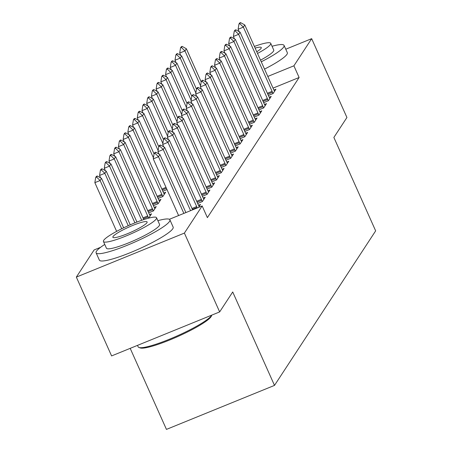 <?xml version="1.0" encoding="UTF-8"?>
<svg xmlns="http://www.w3.org/2000/svg" width="452" height="452" viewBox="0 0 452 452"><rect width="100%" height="100%" fill="white"/><g stroke="black" fill="none" stroke-linecap="round" stroke-linejoin="round"><path stroke-width="0.68" d="M130.193 348.351L166.449 429.4L274.5 385.398L375.657 230.865L333.87 137.442L346.927 117.497L311.665 38.669L293.896 65.817L267.81 76.439M274.5 385.398L232.712 291.975L219.655 311.92L111.599 355.922L76.343 277.099L94.112 249.95L100.593 247.312M263.663 102.655L268.375 100.734L271.206 96.412L269.206 97.231M254.239 117.057L258.951 115.136L261.776 110.813L259.781 111.633L260.442 112.853M244.809 131.459L249.521 129.538L252.352 125.215L250.351 126.035M235.379 145.86L240.097 143.939L242.922 139.617L240.922 140.431M225.955 160.262L230.667 158.341L233.498 154.019L231.497 154.833L232.158 156.059M158.121 198.451L162.833 196.53L165.658 192.207L163.664 193.021M216.525 174.664L221.237 172.743L224.068 168.421L222.068 169.234L222.734 170.46M148.691 212.852L153.403 210.931L156.234 206.609L154.234 207.423M207.101 189.066L211.813 187.145L214.638 182.823L212.643 183.636M197.671 203.468L202.383 201.547L205.214 197.225L203.214 198.038M169.364 219.305L202.163 205.948L207.389 217.627L299.117 77.495L273.031 88.117M198.535 207.423L200.502 204.428L198.501 205.242M202.383 196.264L207.101 194.349L209.926 190.026L207.926 190.84M149.522 214.627L151.522 213.813L148.697 218.124M211.813 181.862L216.525 179.947L219.356 175.625L217.355 176.438L218.017 177.664M153.403 205.649L158.121 203.733L160.946 199.411L158.946 200.225M221.237 167.46L225.955 165.545L228.78 161.223L226.785 162.036L227.446 163.262M162.833 191.247L166.986 189.557M230.667 153.058L235.379 151.143L238.21 146.821L236.21 147.635M240.097 138.657L244.809 136.741L247.639 132.419L245.639 133.233M249.521 124.255L254.239 122.339L257.064 118.017L255.064 118.831M258.951 109.853L263.663 107.938L266.494 103.615L264.493 104.429L265.154 105.655M268.375 95.451L273.093 93.536L275.918 89.213L273.923 90.027M205.716 81.818L206.016 81.693M285.766 49.217L311.665 38.669M219.655 311.92L184.393 233.091L76.343 277.099M299.117 77.495L293.896 65.817M202.163 205.948L184.393 233.091M155.691 152.217L154.816 152.573L154.109 153.652L154.985 153.296L155.691 152.217L159.935 154.578L185.879 212.581M183.862 213.4L158.516 156.742L153.262 158.878L154.109 153.652M178.608 215.542L153.262 158.878M159.935 154.578L158.516 156.742L154.985 153.296M123.65 227.825L101.525 178.365L100.112 180.523L121.695 228.774M96.575 177.082L97.282 176.003L96.406 176.359L95.7 177.438L96.575 177.082L100.112 180.523L94.852 182.664L116.644 231.373M101.525 178.365L97.282 176.003M95.7 177.438L94.852 182.664M160.403 145.013L159.528 145.374L158.821 146.454L159.697 146.098L160.403 145.013L164.647 147.38L192.592 209.847M190.575 210.666L163.234 149.539L157.974 151.68L158.821 146.454M159.053 154.092L157.974 151.68M164.647 147.38L163.234 149.539L159.697 146.098M165.116 137.815L164.24 138.171L163.534 139.25L164.409 138.894L165.116 137.815L169.359 140.176L198.089 204.406A3.232 0.718 67.8 0 0 198.507 205.259L199.162 206.468M197.225 207.96L197.049 207.485A3.232 0.718 67.8 0 0 196.677 206.564L167.946 142.34L162.692 144.476L163.534 139.25M163.765 146.889L162.692 144.476M169.359 140.176L167.946 142.34L164.409 138.894M130.238 224.819L106.237 171.167L104.824 173.325L128.249 225.695M101.288 169.884L101.999 168.799L101.124 169.161L100.412 170.24L101.288 169.884L104.824 173.325L99.57 175.466L100.643 177.873M106.237 171.167L101.999 168.799M100.412 170.24L99.57 175.466M136.939 222.056L110.955 163.963L109.537 166.121L134.916 222.859M106.005 162.68L106.712 161.601L105.836 161.957L105.13 163.036L106.005 162.68L109.537 166.121L104.282 168.263L105.361 170.675M110.955 163.963L106.712 161.601M105.13 163.036L104.282 168.263M211.785 315.123L211.406 316.072A39.448 5.819 155.9 0 1 211.073 316.699A39.448 5.819 155.9 0 1 176.45 337.13A39.448 5.819 155.9 0 1 140.188 347.933L138.933 347.469A40.42 5.961 -24.1 0 0 176.082 336.401A40.42 5.961 -24.1 0 0 211.559 315.468A40.42 5.961 -24.1 0 0 211.756 315.134M104.745 244.436A40.42 5.961 -24.1 0 0 96.496 251.193A40.42 5.961 -24.1 0 0 96.106 252.832A40.42 5.961 -24.1 0 0 131.261 243.594A40.42 5.961 -24.1 0 0 169.506 221.463A40.42 5.961 -24.1 0 0 169.901 219.825A40.42 5.961 -24.1 0 0 157.878 220.666M96.106 252.832L99.372 260.132A40.42 5.961 -24.1 0 0 134.526 250.894A40.42 5.961 -24.1 0 0 172.771 228.763A40.42 5.961 -24.1 0 0 173.161 227.124L169.901 219.825M156.561 217.728L159.567 224.446A29.103 4.294 155.9 0 1 159.285 225.627A29.103 4.294 155.9 0 1 131.747 241.56A29.103 4.294 155.9 0 1 106.435 248.21L103.435 241.498A29.103 4.294 -24.1 0 0 128.747 234.848A29.103 4.294 -24.1 0 0 156.279 218.909A29.103 4.294 -24.1 0 0 156.561 217.728A29.103 4.294 -24.1 0 0 131.249 224.378A29.103 4.294 -24.1 0 0 103.717 240.317A29.103 4.294 -24.1 0 0 103.435 241.498M113.062 236.509A18.752 2.768 -24.1 0 0 112.876 237.272A18.752 2.768 -24.1 0 0 129.193 232.983A18.752 2.768 -24.1 0 0 146.934 222.717A18.752 2.768 -24.1 0 0 147.12 221.955A18.752 2.768 -24.1 0 0 130.803 226.243A18.752 2.768 -24.1 0 0 113.062 236.509M137.498 345.373L138.154 346.842A40.42 5.961 -24.1 0 0 138.933 347.469M261.262 61.805A40.42 5.961 -24.1 0 0 283.675 47.053A40.42 5.961 -24.1 0 0 284.065 45.415A40.42 5.961 -24.1 0 0 272.047 46.262M264.527 69.105A40.42 5.961 -24.1 0 0 286.941 54.353A40.42 5.961 -24.1 0 0 287.331 52.714L284.065 45.415M257.521 53.449A29.103 4.294 -24.1 0 0 270.449 44.505A29.103 4.294 -24.1 0 0 270.731 43.324L273.737 50.036A29.103 4.294 155.9 0 1 273.454 51.217A29.103 4.294 155.9 0 1 260.527 60.161M270.731 43.324A29.103 4.294 -24.1 0 0 254.38 46.426M256.77 51.765A18.752 2.768 -24.1 0 0 261.103 48.307A18.752 2.768 -24.1 0 0 261.284 47.55A18.752 2.768 -24.1 0 0 255.131 48.104M169.833 130.611L168.958 130.973L168.251 132.052L169.127 131.696L169.833 130.611L174.077 132.978L202.807 197.208A3.232 0.718 67.8 0 0 203.225 198.055L203.88 199.264M202.247 201.603L201.761 200.281A3.232 0.718 67.8 0 0 201.389 199.366L172.658 135.137L167.404 137.278L168.251 132.052M168.483 139.691L167.404 137.278M174.077 132.978L172.658 135.137L169.127 131.696M174.545 123.413L173.67 123.769L172.963 124.848L173.839 124.492L174.545 123.413L178.789 125.775L207.519 190.004A3.232 0.718 67.8 0 0 207.937 190.857L208.592 192.066M206.959 194.4L206.479 193.083A3.232 0.718 67.8 0 0 206.106 192.162L177.376 127.939L172.116 130.074L172.963 124.848M173.195 132.487L172.116 130.074M178.789 125.775L177.376 127.939L173.839 124.492M143.776 219.599L115.667 156.765L114.254 158.923L141.708 220.299M110.717 155.482L111.424 154.398L110.548 154.759L109.842 155.838L110.717 155.482L114.254 158.923L108.994 161.065L110.073 163.471M115.667 156.765L111.424 154.398M109.842 155.838L108.994 161.065M150.183 215.853L149.527 214.643A3.232 0.718 -112.2 0 1 149.109 213.79L120.379 149.561L118.966 151.725L147.697 215.949A3.232 0.718 -112.2 0 1 148.07 216.87L148.544 218.163M115.429 148.279L116.136 147.199L115.26 147.555L114.554 148.635L115.429 148.279L118.966 151.725L113.712 153.861L114.785 156.273M120.379 149.561L116.136 147.199M114.554 148.635L113.712 153.861M179.258 116.209L178.382 116.571L177.676 117.65L178.551 117.294L179.258 116.209L183.501 118.577L212.231 182.806A3.232 0.718 67.8 0 0 212.649 183.653L213.304 184.862M211.677 187.201L211.191 185.879A3.232 0.718 67.8 0 0 210.818 184.964L182.088 120.735L176.828 122.876L177.676 117.65M177.907 125.289L176.828 122.876M183.501 118.577L182.088 120.735L178.551 117.294M154.895 208.649L154.245 207.44A3.232 0.718 -112.2 0 1 153.827 206.587L125.091 142.363L123.678 144.521L152.409 208.751A3.232 0.718 -112.2 0 1 152.782 209.666L153.268 210.988M120.147 141.08L120.853 139.996L119.978 140.357L119.271 141.436L120.147 141.08L123.678 144.521L118.424 146.663L119.503 149.07M125.091 142.363L120.853 139.996M119.271 141.436L118.424 146.663M183.975 109.011L183.1 109.367L182.388 110.446L183.269 110.09L183.975 109.011L188.213 111.373L216.943 175.602A3.232 0.718 67.8 0 0 217.361 176.455M216.389 179.998L215.903 178.681A3.232 0.718 67.8 0 0 215.531 177.76L186.8 113.537L181.546 115.672L182.388 110.446M182.625 118.085L181.546 115.672M188.213 111.373L186.8 113.537L183.269 110.09M159.612 201.451L158.957 200.242A3.232 0.718 -112.2 0 1 158.539 199.388L129.809 135.159L128.396 137.323L157.126 201.547A3.232 0.718 -112.2 0 1 157.499 202.468L157.98 203.784M124.859 133.877L125.566 132.798L124.69 133.154L123.984 134.233L124.859 133.877L128.396 137.323L123.136 139.459L124.215 141.871M129.809 135.159L125.566 132.798M123.984 134.233L123.136 139.459M188.687 101.807L187.812 102.169L187.105 103.248L187.981 102.892L188.687 101.807L192.931 104.175L221.661 168.404A3.232 0.718 67.8 0 0 222.079 169.251M221.101 172.8L220.621 171.477A3.232 0.718 67.8 0 0 220.243 170.562L191.512 106.333L186.258 108.474L187.105 103.248M187.337 110.887L186.258 108.474M192.931 104.175L191.512 106.333L187.981 102.892M193.399 94.609L192.524 94.965L191.817 96.044L192.693 95.688L193.399 94.609L197.643 96.971L226.373 161.2A3.232 0.718 67.8 0 0 226.791 162.053M225.819 165.596L225.333 164.279A3.232 0.718 67.8 0 0 224.96 163.358L196.23 99.135L190.97 101.271L191.817 96.044M192.049 103.683L190.97 101.271M197.643 96.971L196.23 99.135L192.693 95.688M198.117 87.405L197.242 87.767L196.53 88.846L197.405 88.49L198.117 87.405L202.355 89.773L231.085 154.002A3.232 0.718 67.8 0 0 231.503 154.85M230.531 158.398L230.045 157.081A3.232 0.718 67.8 0 0 229.672 156.16L200.942 91.931L195.688 94.072L196.53 88.846M196.761 96.485L195.688 94.072M202.355 89.773L200.942 91.931L197.405 88.49M202.829 80.207L201.954 80.563L201.247 81.642L202.123 81.287L202.829 80.207L207.072 82.569L235.803 146.798A3.232 0.718 67.8 0 0 236.221 147.651L236.876 148.861M235.243 151.194L234.763 149.878A3.232 0.718 67.8 0 0 234.385 148.957L205.654 84.733L200.4 86.869L201.247 81.642M201.479 89.281L200.4 86.869M207.072 82.569L205.654 84.733L202.123 81.287M207.541 73.004L206.666 73.365L205.959 74.444L206.835 74.088L207.541 73.004L211.785 75.371L240.515 139.6A3.232 0.718 67.8 0 0 240.933 140.448L241.588 141.657M239.961 143.996L239.475 142.679A3.232 0.718 67.8 0 0 239.102 141.758L210.372 77.529L205.112 79.671L205.959 74.444M206.191 82.083L205.112 79.671M211.785 75.371L210.372 77.529L206.835 74.088M212.254 65.806L211.378 66.161L210.672 67.241L211.547 66.885L212.254 65.806L216.497 68.167L245.227 132.396A3.232 0.718 67.8 0 0 245.645 133.25L246.3 134.459M244.673 136.792L244.187 135.476A3.232 0.718 67.8 0 0 243.814 134.555L215.084 70.331L209.83 72.467L210.672 67.241M210.903 74.879L209.83 72.467M216.497 68.167L215.084 70.331L211.547 66.885M216.971 58.602L216.096 58.963L215.389 60.043L216.265 59.687L216.971 58.602L221.209 60.969L249.945 125.198A3.232 0.718 67.8 0 0 250.363 126.046L251.013 127.255M249.385 129.594L248.899 128.278A3.232 0.718 67.8 0 0 248.527 127.357L219.796 63.127L214.542 65.269L215.389 60.043M215.621 67.681L214.542 65.269M221.209 60.969L219.796 63.127L216.265 59.687M164.325 194.247L163.669 193.038A3.232 0.718 -112.2 0 1 163.251 192.19L134.521 127.961L133.108 130.119L161.839 194.349A3.232 0.718 -112.2 0 1 162.212 195.264L162.697 196.586M129.571 126.679L130.278 125.594L129.402 125.955L128.696 127.035L129.571 126.679L133.108 130.119L127.848 132.261L128.927 134.668M134.521 127.961L130.278 125.594M128.696 127.035L127.848 132.261M154.064 153.912L139.233 120.757L137.82 122.921L153.431 157.821M134.289 119.475L134.995 118.396L134.12 118.752L133.408 119.831L134.289 119.475L137.82 122.921L132.566 125.057L133.645 127.47M139.233 120.757L134.995 118.396M133.408 119.831L132.566 125.057M158.782 146.714L143.951 113.559L142.533 115.718L158.149 150.618M139.001 112.277L139.708 111.192L138.832 111.554L138.126 112.633L139.001 112.277L142.533 115.718L137.278 117.859L138.357 120.266M143.951 113.559L139.708 111.192M138.126 112.633L137.278 117.859M163.494 139.51L148.663 106.356L147.25 108.52L162.861 143.42M143.713 105.073L144.42 103.994L143.544 104.35L142.838 105.429L143.713 105.073L147.25 108.52L141.99 110.655L143.069 113.068M148.663 106.356L144.42 103.994M142.838 105.429L141.99 110.655M168.206 132.312L153.375 99.157L151.962 101.316L167.573 136.216M148.425 97.875L149.137 96.79L148.262 97.152L147.55 98.231L148.425 97.875L151.962 101.316L146.708 103.457L147.781 105.87M153.375 99.157L149.137 96.79M147.55 98.231L146.708 103.457M172.918 125.108L158.093 91.954L156.674 94.118L172.291 129.018M153.143 90.671L153.849 89.592L152.974 89.948L152.267 91.027L153.143 90.671L156.674 94.118L151.42 96.253L152.499 98.666M158.093 91.954L153.849 89.592M152.267 91.027L151.42 96.253M177.636 117.91L162.805 84.756L161.392 86.914L177.003 121.814M157.855 83.473L158.562 82.388L157.686 82.75L156.98 83.829L157.855 83.473L161.392 86.914L156.132 89.055L157.211 91.468M162.805 84.756L158.562 82.388M156.98 83.829L156.132 89.055M221.683 51.404L220.808 51.76L220.101 52.839L220.977 52.483L221.683 51.404L225.927 53.765L254.657 117.995A3.232 0.718 67.8 0 0 255.075 118.848L255.73 120.057M254.097 122.39L253.617 121.074A3.232 0.718 67.8 0 0 253.244 120.153L224.514 55.929L219.254 58.071L220.101 52.839M220.333 60.478L219.254 58.071M225.927 53.765L224.514 55.929L220.977 52.483M182.348 110.706L167.517 77.552L166.104 79.716L181.715 114.616M162.567 76.269L163.274 75.19L162.398 75.546L161.692 76.625L162.567 76.269L166.104 79.716L160.85 81.852L161.923 84.264M167.517 77.552L163.274 75.19M161.692 76.625L160.85 81.852M226.395 44.2L225.52 44.562L224.813 45.641L225.689 45.285L226.395 44.2L230.639 46.567L259.369 110.796A3.232 0.718 67.8 0 0 259.787 111.644M258.815 115.192L258.329 113.876A3.232 0.718 67.8 0 0 257.956 112.955L229.226 48.726L223.966 50.867L224.813 45.641M225.045 53.279L223.966 50.867M230.639 46.567L229.226 48.726L225.689 45.285M187.06 103.508L172.229 70.354L170.816 72.512L186.427 107.412M167.285 69.071L167.991 67.986L167.116 68.348L166.409 69.427L167.285 69.071L170.816 72.512L165.562 74.653L166.641 77.066M172.229 70.354L167.991 67.986M166.409 69.427L165.562 74.653M231.113 37.002L230.237 37.358L229.526 38.437L230.407 38.081L231.113 37.002L235.351 39.364L264.081 103.593A3.232 0.718 67.8 0 0 264.499 104.446M263.527 107.988L263.041 106.672A3.232 0.718 67.8 0 0 262.668 105.751L233.938 41.527L228.684 43.669L229.526 38.437M229.763 46.076L228.684 43.669M235.351 39.364L233.938 41.527L230.407 38.081M191.778 96.304L176.947 63.15L175.529 65.314L191.145 100.214M171.997 61.867L172.704 60.788L171.828 61.144L171.122 62.223L171.997 61.867L175.529 65.314L170.274 67.45L171.353 69.862M176.947 63.15L172.704 60.788M171.122 62.223L170.274 67.45M235.825 29.798L234.95 30.16L234.243 31.239L235.119 30.883L235.825 29.798L240.068 32.165L268.799 96.395A3.232 0.718 67.8 0 0 269.217 97.242L269.872 98.451M268.239 100.79L267.759 99.474A3.232 0.718 67.8 0 0 267.381 98.553L238.65 34.324L233.396 36.465L234.243 31.239M234.475 38.878L233.396 36.465M240.068 32.165L238.65 34.324L235.119 30.883M196.49 89.106L181.659 55.952L180.246 58.11L195.857 93.01M176.709 54.669L177.416 53.585L176.54 53.946L175.834 55.025L176.709 54.669L180.246 58.11L174.986 60.252L176.065 62.664M181.659 55.952L177.416 53.585M175.834 55.025L174.986 60.252M240.537 22.6L239.662 22.956L238.955 24.035L239.831 23.679L240.537 22.6L244.781 24.962L273.511 89.191A3.232 0.718 67.8 0 0 273.929 90.044L274.584 91.253M272.957 93.587L272.471 92.27A3.232 0.718 67.8 0 0 272.098 91.349L243.368 27.126L238.108 29.267L238.955 24.035M239.187 31.674L238.108 29.267M244.781 24.962L243.368 27.126L239.831 23.679M201.202 81.902L186.371 48.748L184.958 50.912L200.569 85.812M181.427 47.466L182.133 46.386L181.258 46.742L180.546 47.822L181.427 47.466L184.958 50.912L179.704 53.048L180.783 55.46M186.371 48.748L182.133 46.386M180.546 47.822L179.704 53.048M196.677 206.564L191.976 208.479M197.049 207.485L192.382 209.383M201.389 199.366L196.693 201.281M201.761 200.281L197.095 202.185M206.106 192.162L201.406 194.077M206.479 193.083L201.812 194.981M143.403 218.768L148.07 216.87M142.996 217.864L147.697 215.949M210.818 184.964L206.118 186.879M211.191 185.879L206.524 187.783M148.115 211.57L152.782 209.666M147.714 210.666L152.409 208.751M215.531 177.76L210.835 179.676M215.903 178.681L211.237 180.58M152.832 204.366L157.499 202.468M152.426 203.462L157.126 201.547M220.243 170.562L215.547 172.478M220.621 171.477L215.954 173.382M224.96 163.358L220.26 165.274M225.333 164.279L220.666 166.178M229.672 156.16L224.972 158.076M230.045 157.081L225.378 158.98M234.385 148.957L229.689 150.872M234.763 149.878L230.096 151.776M239.102 141.758L234.402 143.674M239.475 142.679L234.808 144.578M243.814 134.555L239.114 136.47M244.187 135.476L239.52 137.374M248.527 127.357L243.831 129.272M248.899 128.278L244.233 130.176M157.545 197.168L162.212 195.264M157.138 196.264L161.839 194.349M162.257 189.964L166.409 188.275M161.856 189.06L166.003 187.371M253.244 120.153L248.543 122.068M253.617 121.074L248.95 122.972M257.956 112.955L253.256 114.87M258.329 113.876L253.662 115.774M262.668 105.751L257.973 107.666M263.041 106.672L258.374 108.57M267.381 98.553L262.685 100.468M267.759 99.474L263.092 101.372M272.098 91.349L267.398 93.265M272.471 92.27L267.804 94.169"/></g></svg>
